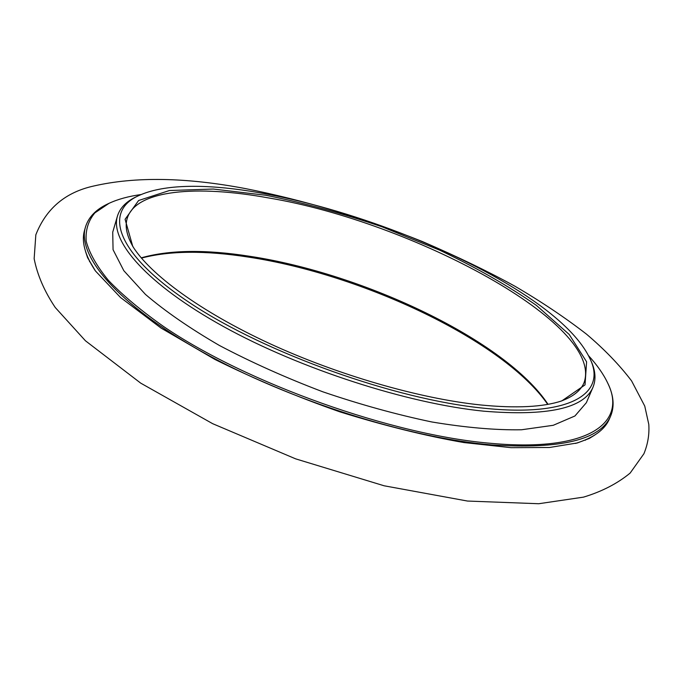 <?xml version="1.0" encoding="UTF-8"?>
<svg xmlns="http://www.w3.org/2000/svg" width="683" height="683" viewBox="0 0 683 683"><rect width="100%" height="100%" fill="white"/><g stroke="black" fill="none" stroke-linecap="round" stroke-linejoin="round"><path stroke-width="1.02" d="M547.706 404.362C503.678 340.629 362.442 274.284 248.527 257.107C205.31 250.354 169.615 250.678 141.432 258.097M89.558 261.119L89.533 261.674M585.416 440.219L585.758 439.767M588.387 355.51C596.993 364.893 603.388 374.002 607.588 382.813L608.101 383.906C613.744 395.773 614.598 406.47 610.662 416.007C600.579 439.809 560.931 449.448 491.726 444.923C407.657 437.846 287.645 399.666 202.561 352.069C117.237 304.413 76.701 255.408 85.503 226.944L84.598 230.128C81.251 241.312 84.812 254.844 95.261 270.724M575.504 443.446C593.527 437.871 604.805 429.735 609.338 419.046L610.662 416.007M85.503 226.944C88.551 217.083 96.03 209.382 107.948 203.833L109.032 203.329C117.886 199.205 128.626 196.277 141.236 194.518M607.588 382.813C627.566 422.171 589.813 452.223 491.555 443.387C392.964 435.327 246.623 383.231 163.578 326.508C141.014 310.586 122.624 295.201 108.418 280.363C96.73 266.088 89.319 253.034 86.186 241.21C85.375 230.222 88.261 220.788 94.843 212.908L109.032 203.329M117.467 216.016L112.721 232.177L113.062 249.705L123.828 270.699L145.462 294.416C165.184 311.277 189.848 328.301 219.465 345.504C251.429 362.349 285.861 377.776 322.777 391.786C360.137 404.524 396.507 414.581 431.869 421.974C465.652 427.601 495.517 430.205 521.462 429.778L553.247 425.296L574.924 415.99L586.356 402.705L592.998 387.218C583.999 408.391 547.621 416.382 483.871 411.192C407.708 403.619 300.153 368.922 223.58 326.594C146.811 284.205 109.622 240.928 117.467 216.016C120.037 207.82 126.346 201.391 136.378 196.73L138.572 195.697C231.23 152.744 545.674 265.952 589.694 358.105C607.315 392.708 571.68 417.492 483.547 408.178C395.303 399.512 266.148 353.418 191.249 303.79C115.862 254.102 102.971 211.679 138.572 195.697M589.694 358.105L590.727 360.3C595.482 370.288 596.242 379.261 592.998 387.218M480.251 404.925C419.277 398.548 337.539 374.967 268.931 343.242C200.315 311.439 150.234 274.481 132.758 246.375L125.083 219.311L138.606 200.512L169.461 190.523L213.258 189.037L265.781 195.261C303.79 202.842 342.576 213.369 382.156 226.85L439.442 250.063C475.957 267.429 508.272 285.87 536.386 305.369L569.187 334.439L586.595 361.802L585.032 384.896L561.87 400.861C543.216 407.111 516.006 408.468 480.251 404.925M133.475 247.494C126.825 236.207 124.733 226.5 127.209 218.364C135.908 189.729 196.926 184.803 268.863 197.985C412.156 221.89 605.104 324.348 583.999 382.821C580.721 390.667 572.926 396.814 560.606 401.271M548.031 404.31C506.052 340.723 363.894 273.516 249.645 256.279C205.472 249.355 169.333 249.884 141.227 257.85M245.052 188.517C185.759 177.315 135.302 176.487 93.682 186.024C65.44 192.256 46.154 208.52 35.832 234.815L34.15 258.729C37.36 275.061 44.395 291.317 55.255 307.504L85.435 340.774L140.715 383.137L212.626 423.665L295.679 458.865L384.153 485.792L467.496 501.049L538.733 503.73L583.504 497.13C601.902 491.564 617.449 483.538 630.153 473.063L643.915 453.743C647.851 444.121 649.473 434.337 648.79 424.382L644.752 406.086L631.596 380.909C619.455 364.935 604.446 349.363 586.552 334.2C565.14 317.621 541.269 301.63 514.922 286.22C488.61 271.689 457.772 256.799 422.41 241.551C363.143 217.834 304.029 200.162 245.052 188.517M85.597 251.668L87.586 257.679L95.441 270.963L120.532 297.515L161.094 328.096L215.034 359.497C254.58 379.091 296.268 396.567 340.1 411.926C384.435 425.697 425.722 435.908 463.953 442.567L511.055 447.672L549.499 447.485L577.348 442.951L589.344 438.426L594.833 434.994"/></g></svg>
